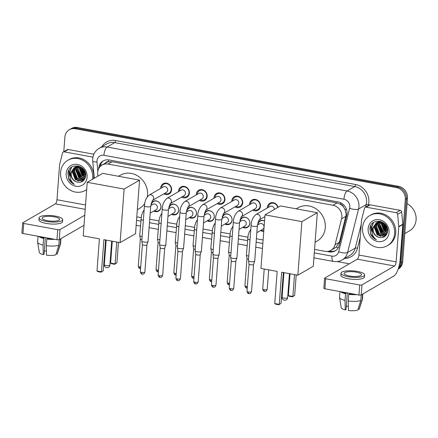 <?xml version="1.0" encoding="UTF-8"?>
<svg xmlns="http://www.w3.org/2000/svg" width="438" height="438" viewBox="0 0 438 438"><rect width="100%" height="100%" fill="white"/><g stroke="black" fill="none" stroke-linecap="round" stroke-linejoin="round"><path stroke-width="0.66" d="M151.148 203.533A5.579 4.999 59.9 0 1 153.037 201.425A5.579 4.999 59.9 0 1 158.468 201.869A5.579 4.999 59.9 0 1 160.97 207.19A5.579 4.999 59.9 0 1 158.633 211.078A5.579 4.999 59.9 0 1 153.837 211.039M168.926 206.791A5.579 4.999 59.9 0 1 170.815 204.683A5.579 4.999 59.9 0 1 176.246 205.121A5.579 4.999 59.9 0 1 178.748 210.448A5.579 4.999 59.9 0 1 176.41 214.335A5.579 4.999 59.9 0 1 171.608 214.297M186.703 210.043A5.579 4.999 59.9 0 1 188.592 207.941A5.579 4.999 59.9 0 1 194.023 208.379A5.579 4.999 59.9 0 1 196.52 213.706A5.579 4.999 59.9 0 1 194.187 217.593A5.579 4.999 59.9 0 1 189.386 217.549M204.48 213.301A5.579 4.999 59.9 0 1 206.364 211.193A5.579 4.999 59.9 0 1 211.8 211.636A5.579 4.999 59.9 0 1 214.297 216.963A5.579 4.999 59.9 0 1 211.965 220.845A5.579 4.999 59.9 0 1 207.163 220.807M222.258 216.558A5.579 4.999 59.9 0 1 224.141 214.45A5.579 4.999 59.9 0 1 229.578 214.888A5.579 4.999 59.9 0 1 232.074 220.215A5.579 4.999 59.9 0 1 229.736 224.103A5.579 4.999 59.9 0 1 224.94 224.064M240.029 219.81A5.579 4.999 59.9 0 1 241.918 217.708A5.579 4.999 59.9 0 1 247.35 218.146A5.579 4.999 59.9 0 1 249.852 223.473A5.579 4.999 59.9 0 1 247.514 227.36A5.579 4.999 59.9 0 1 242.718 227.317M263.769 231.16A5.579 4.999 59.9 0 1 260.49 230.574M160.675 188.411A5.935 5.316 59.9 0 1 160.691 187.864A5.935 5.316 59.9 0 1 163.177 183.73A5.935 5.316 59.9 0 1 168.959 184.201A5.935 5.316 59.9 0 1 171.614 189.868A5.935 5.316 59.9 0 1 169.128 194.001A5.935 5.316 59.9 0 1 163.823 193.842M178.452 191.669A5.935 5.316 59.9 0 1 178.469 191.121A5.935 5.316 59.9 0 1 180.954 186.988A5.935 5.316 59.9 0 1 186.736 187.453A5.935 5.316 59.9 0 1 189.391 193.12A5.935 5.316 59.9 0 1 186.906 197.253A5.935 5.316 59.9 0 1 181.6 197.1M196.229 194.926A5.935 5.316 59.9 0 1 196.246 194.379A5.935 5.316 59.9 0 1 198.726 190.24A5.935 5.316 59.9 0 1 204.508 190.711A5.935 5.316 59.9 0 1 207.169 196.377A5.935 5.316 59.9 0 1 204.683 200.511A5.935 5.316 59.9 0 1 199.378 200.352M214.007 198.179A5.935 5.316 59.9 0 1 214.018 197.631A5.935 5.316 59.9 0 1 216.503 193.497A5.935 5.316 59.9 0 1 222.285 193.968A5.935 5.316 59.9 0 1 224.946 199.635A5.935 5.316 59.9 0 1 222.46 203.769A5.935 5.316 59.9 0 1 217.155 203.61M231.779 201.436A5.935 5.316 59.9 0 1 231.795 200.889A5.935 5.316 59.9 0 1 234.281 196.755A5.935 5.316 59.9 0 1 240.062 197.22A5.935 5.316 59.9 0 1 242.718 202.887A5.935 5.316 59.9 0 1 240.232 207.021A5.935 5.316 59.9 0 1 234.927 206.867M249.556 204.694A5.935 5.316 59.9 0 1 249.572 204.146A5.935 5.316 59.9 0 1 252.058 200.007A5.935 5.316 59.9 0 1 257.84 200.478A5.935 5.316 59.9 0 1 260.495 206.145A5.935 5.316 59.9 0 1 258.009 210.278A5.935 5.316 59.9 0 1 252.704 210.12M267.333 207.946A5.935 5.316 59.9 0 1 267.35 207.398A5.935 5.316 59.9 0 1 269.835 203.265A5.935 5.316 59.9 0 1 278.064 207.294M314.555 249.408L324.941 251.308A10.463 9.368 -120.1 0 0 330.942 250.317L336.198 247.141L339.406 242.219L346.195 214.565L344.947 209.287L343.392 206.856A3.488 3.121 -120.1 0 0 340.589 204.272A10.463 3.696 -79.6 0 1 340.742 202.778M330.942 250.317A10.463 9.368 -120.1 0 0 335.043 244.749L341.585 218.792A10.463 9.368 -120.1 0 0 341.864 217.078A10.463 9.368 -120.1 0 0 332.99 205.269L108.071 164.075A10.463 9.368 -120.1 0 0 102.07 165.066A10.463 9.368 -120.1 0 0 97.707 174.127L97.888 176.131M340.589 204.272L340.419 204.239A10.463 9.368 59.9 0 1 343.392 206.856M102.07 165.066L106.095 162.733A10.463 9.368 59.9 0 1 108.591 161.775L108.421 161.748A3.488 3.121 -120.1 0 0 105.361 163.16M340.419 204.239L337.025 202.931L112.106 161.737L108.591 161.775M136.793 216.848L141.118 217.642M149.725 219.219L158.895 220.9M167.502 222.477L176.667 224.152M185.279 225.729L194.445 227.41M203.057 228.986L212.222 230.667M220.829 232.244L229.999 233.919M238.606 235.496L247.777 237.177M256.383 238.754L263.107 239.986M257.807 223.068A5.579 4.999 59.9 0 1 259.696 220.96A5.579 4.999 59.9 0 1 264.53 221.02M63.784 151.712L64.89 137.039A10.463 9.368 59.9 0 1 69.27 129.752L70.343 129.128A10.463 9.368 59.9 0 1 76.343 128.137L397.534 186.966A10.463 9.368 59.9 0 1 406.404 198.77L401.624 262.378A10.463 9.368 59.9 0 1 398.208 269.014A10.463 9.368 59.9 0 0 401.624 262.378L406.404 198.77A10.463 9.368 59.9 0 0 397.534 186.966L76.343 128.137A10.463 9.368 59.9 0 0 70.343 129.128L71.416 128.509A10.463 9.368 59.9 0 1 77.416 127.513L398.607 186.342A10.463 9.368 59.9 0 1 407.477 198.146L402.697 261.754A10.463 9.368 59.9 0 1 398.317 269.041L398.164 269.129M326.923 251.461L329.152 251.866A10.463 9.368 -120.1 0 0 335.152 250.87A10.463 9.368 -120.1 0 0 339.253 245.302L346.776 215.458A10.463 9.368 -120.1 0 0 347.055 213.739A10.463 9.368 -120.1 0 0 338.18 201.934L109.084 159.974A10.463 9.368 -120.1 0 0 103.083 160.965A10.463 9.368 -120.1 0 0 98.676 168.712M70.135 177.034A13.945 12.494 59.9 0 1 68.897 170.273A13.945 12.494 59.9 0 0 70.135 177.034M372.07 232.337A13.945 12.494 59.9 0 1 370.838 225.57A13.945 12.494 59.9 0 0 372.07 232.337M69.27 129.752A10.463 9.368 59.9 0 1 75.27 128.756L396.461 187.584A10.463 9.368 59.9 0 1 405.331 199.394L400.551 263.003A10.463 9.368 59.9 0 1 398.416 268.395M349.338 263.802L337.107 261.563M99.853 166.927A10.463 9.368 59.9 0 1 103.631 160.675M335.678 250.541A10.463 9.368 59.9 0 1 330.225 251.242L329.245 251.067M366.173 207.169A1.741 1.56 -120.1 0 0 365.172 207.333L369.196 205A1.741 1.56 59.9 0 1 370.198 204.836L366.173 207.169L396.176 212.665L400.201 210.333A1.741 1.56 59.9 0 1 401.673 212.003L402.79 224.234A1.741 1.56 59.9 0 1 402.79 224.53L400.157 259.537A13.945 4.928 -79.6 0 1 393.789 276.039L361.197 294.933A1.741 0.471 -175.7 0 1 358.919 295.031L359.675 284.985A1.741 0.471 4.3 0 0 361.952 284.892L394.539 265.992A3.488 1.232 100.4 0 0 396.133 261.869L398.766 226.862A1.741 1.56 -120.1 0 0 398.766 226.566L397.649 214.335A1.741 1.56 -120.1 0 0 396.176 212.665M370.198 204.836L400.201 210.333M365.172 207.333A1.741 1.56 -120.1 0 0 364.487 208.264L361.591 219.761A1.741 1.56 -120.1 0 0 361.547 220.046L358.914 255.053A3.488 1.232 100.4 0 1 357.32 259.176L324.728 278.075A1.741 0.471 4.3 0 0 324.596 278.234A1.741 0.471 4.3 0 0 325.664 278.754L324.908 288.801L358.919 295.031M324.908 288.801A1.741 0.471 -175.7 0 1 323.841 288.281L324.596 278.234M325.664 278.754L359.675 284.985M349.475 276.006A8.716 2.354 4.3 0 0 361.52 274.714A8.716 2.354 4.3 0 0 356.176 272.118A8.716 2.354 4.3 0 0 344.131 273.405A8.716 2.354 4.3 0 0 349.475 276.006M342.396 292.004A10.112 2.732 4.3 0 0 346.08 293.4L345.538 293.712L345.035 300.408L345.232 309.901L346.058 309.42L347.296 292.902M346.135 292.688L346.08 293.4M341.005 273.17L340.852 275.179A11.853 3.203 4.3 0 0 348.111 278.716A11.853 3.203 4.3 0 0 364.498 276.958L364.646 274.949A11.853 3.203 4.3 0 0 357.386 271.418A11.853 3.203 4.3 0 0 341.005 273.17A11.853 3.203 4.3 0 0 348.265 276.707A11.853 3.203 4.3 0 0 364.646 274.949M340.605 291.675A11.508 3.11 4.3 0 0 345.538 293.712M358.081 309.129L359.116 309.321L362.149 299.696L362.565 294.139M362.149 299.696A11.508 3.11 4.3 0 0 362.445 299.231A11.508 3.11 4.3 0 0 362.489 299.028L362.867 293.964M339.97 291.56L339.538 297.303A11.508 3.11 4.3 0 0 339.549 297.506A11.508 3.11 4.3 0 0 345.035 300.408M359.116 309.321A9.067 2.447 4.3 0 0 359.264 309.047L362.445 299.231M339.549 297.506L341.224 307.69A9.067 2.447 4.3 0 0 345.232 309.901M348.352 306.261A6.975 1.883 4.3 0 0 346.283 306.381M348.243 300.994A11.508 3.11 4.3 0 0 360.808 300.473L357.775 310.099A9.067 2.447 4.3 0 1 348.44 310.487L348.243 300.994L348.747 294.298L349.289 293.986L349.343 293.274M349.289 293.986A10.112 2.732 4.3 0 0 354.862 294.287M348.747 294.298A11.508 3.11 4.3 0 0 356.652 294.615M361.224 294.916L360.808 300.473M407.061 203.665A15.691 14.054 59.9 0 1 416.1 219.892A15.691 14.054 59.9 0 1 409.53 230.826L404.816 233.558M362.549 227.689A17.432 15.615 59.9 0 1 369.847 215.545A17.432 15.615 59.9 0 1 386.831 216.919A17.432 15.615 59.9 0 1 394.633 233.564A17.432 15.615 59.9 0 1 387.334 245.707A17.432 15.615 59.9 0 1 370.356 244.327A17.432 15.615 59.9 0 1 362.549 227.689M369.847 215.545L370.92 214.921A17.432 15.615 59.9 0 1 387.904 216.301A17.432 15.615 59.9 0 1 395.706 232.939A17.432 15.615 59.9 0 1 388.407 245.088L387.334 245.707M377.332 222.378L374.791 227.295L377.638 234.68L384.608 236.17L385.177 235.907M377.096 222.466L374.364 227.541L377.211 234.927L384.181 236.416L386.25 235.031M378.306 222.104L376.494 226.309L379.341 233.689L385.966 235.305M378.054 222.159L376.067 226.555L378.919 233.936L385.774 235.474M379.368 221.967L378.197 225.324L381.044 232.704L386.557 234.565M379.094 221.989L377.77 225.57L380.622 232.95L386.431 234.768M380.523 221.995L379.899 224.333L382.752 231.713L387.044 233.602M380.222 221.973L379.472 224.579L382.325 231.965L386.929 233.865M387.433 232.354L385.648 231.1L381.799 222.241L381.602 223.347L384.454 230.727L387.427 232.381M381.465 222.154L381.175 223.594L384.027 230.974L387.345 232.715M383.272 222.811L386.157 229.742L387.619 230.771M382.878 222.624L385.73 229.988L387.597 231.226M385.21 224.316L387.301 228.214M384.619 223.698L387.488 229.047M382.199 221.984L377.49 222.23L376.636 222.652M376.428 222.778L373.088 228.286C372.995 232.786 374.917 235.792 378.854 237.303C383.639 238.288 386.546 236.345 387.575 231.461C389.043 220.018 370.581 217.073 369.891 228.636L370.674 234.297C371.971 236.854 373.882 238.655 376.406 239.712C372.678 236.953 371.38 233.224 372.519 228.526L372.749 227.919A7.879 7.057 59.9 0 0 372.683 228.521A7.879 7.057 59.9 0 0 378.854 237.303M384.411 223.5L377.063 222.477L376.209 222.898L372.749 227.919M379.779 221.168L377.912 221.907M380.808 221.42L380.649 221.727M380.567 221.349L380.354 221.71M389.053 232.54A11.366 10.184 59.9 0 1 377.77 241.541A11.366 10.184 59.9 0 1 368.134 228.707A11.366 10.184 59.9 0 1 379.412 219.712A11.366 10.184 59.9 0 1 389.053 232.54M385.927 225.241L386.902 227.032M383.343 222.843L387.625 230.629M381.602 223.369L385.435 231.22L386.54 232.063M379.899 224.36L383.732 232.211L384.838 233.049M378.197 225.346L382.029 233.197L383.135 234.04M374.786 227.322L378.624 235.173L379.724 236.011M373.296 222.646L371.413 227.574L372.103 232.655M383.584 222.975L387.619 230.333M378.394 224.218L382.243 233.076L384.126 234.385M374.988 226.194L378.837 235.047L380.721 236.361M373.559 222.455L371.627 227.448L372.043 231.713M369.929 228.351L370.679 233.684L373.724 238.015L376.406 239.712M296.252 208.827L298.032 207.793A19.179 17.175 59.9 0 1 316.712 209.309A19.179 17.175 59.9 0 1 325.297 227.618A19.179 17.175 59.9 0 1 317.271 240.977L315.097 242.236M277.172 271.401L274.752 303.539L279.247 304.366L281.661 272.222L297.867 275.195L301.892 221.628L264.995 214.872L260.966 268.434L277.172 271.401M274.752 303.539L275.611 304.175L278.82 304.76L281.043 303.32L283.359 272.535M264.995 214.872L280.419 205.926L317.32 212.687L313.29 266.249L297.867 275.195M317.32 212.687L301.892 221.628M278.82 304.76L281.043 303.32M296.214 274.889L294.67 295.42L292.447 296.86L289.239 296.274L288.379 295.639L290.027 273.755M294.517 274.582L292.874 296.466L294.67 295.42M288.379 295.639L292.874 296.466L292.447 296.86M118.49 176.268L120.269 175.238A19.179 17.175 59.9 0 1 138.95 176.755A19.179 17.175 59.9 0 1 147.535 195.058A19.179 17.175 59.9 0 1 147.321 196.81M144.748 203.435A19.179 17.175 59.9 0 1 139.508 208.417L137.335 209.676M99.41 238.847L96.99 270.985L101.485 271.806L103.899 239.668L120.105 242.636L124.129 189.068L87.233 182.312L83.204 235.874L99.41 238.847M96.99 270.985L97.849 271.615L101.058 272.201L103.28 270.766L105.596 239.98M87.233 182.312L102.656 173.366L139.558 180.127L135.528 233.689L120.105 242.636M139.558 180.127L124.129 189.068M101.058 272.201L103.28 270.766M118.452 242.334L116.908 262.866L114.685 264.3L111.476 263.714L110.617 263.085L112.265 241.201M116.754 242.022L115.112 263.906L116.908 262.866M110.617 263.085L115.112 263.906L114.685 264.3M277.758 207.47A5.229 4.687 -120.1 0 0 270.454 203.719A5.229 4.687 -120.1 0 0 268.264 207.36A5.229 4.687 -120.1 0 0 268.264 207.409M274.363 209.435A3.137 2.809 -120.1 0 0 272.841 206.632A3.137 2.809 -120.1 0 0 269.896 206.462L255.841 214.615A3.137 2.809 -120.1 0 1 257.456 214.286A3.137 2.809 -120.1 0 1 260.303 217.856A3.137 2.809 -120.1 0 1 259.115 219.958L264.859 216.635M251.1 225.34A3.137 0.849 -175.7 0 0 252.841 226.243A3.137 0.849 -175.7 0 0 253.022 226.276A3.137 0.849 -175.7 0 0 257.358 225.811L254.702 261.097A3.137 0.849 -175.7 0 1 254.692 261.157A3.137 0.849 -175.7 0 1 254.462 261.393A3.137 0.849 -175.7 0 1 250.366 261.563A3.137 0.849 -175.7 0 1 248.45 260.687A3.137 0.849 -175.7 0 1 248.445 260.626L251.1 225.34C251.275 220.796 252.852 217.221 255.841 214.615M253.58 264.382A2.267 0.613 -175.7 0 1 253.575 264.426A2.267 0.613 -175.7 0 1 253.41 264.596A2.267 0.613 -175.7 0 1 250.448 264.716A2.267 0.613 -175.7 0 1 249.063 264.087A2.267 0.613 -175.7 0 1 249.063 264.043M253.635 209.583A5.229 4.687 -120.1 0 0 257.927 209.512A5.229 4.687 -120.1 0 0 260.117 205.871A5.229 4.687 -120.1 0 0 257.774 200.878A5.229 4.687 -120.1 0 0 252.677 200.462A5.229 4.687 -120.1 0 0 250.487 204.108A5.229 4.687 -120.1 0 0 250.487 204.152M241.333 216.717L255.266 208.636A3.137 2.809 -120.1 0 0 256.58 206.451A3.137 2.809 -120.1 0 0 255.173 203.456A3.137 2.809 -120.1 0 0 252.118 203.205L238.064 211.357A3.137 2.809 -120.1 0 1 239.679 211.028A3.137 2.809 -120.1 0 1 242.526 214.598A3.137 2.809 -120.1 0 1 241.343 216.706M233.323 222.088A3.137 0.849 -175.7 0 0 235.064 222.986A3.137 0.849 -175.7 0 0 235.244 223.024A3.137 0.849 -175.7 0 0 239.581 222.559L236.925 257.845A3.137 0.849 -175.7 0 1 236.914 257.9A3.137 0.849 -175.7 0 1 236.684 258.135A3.137 0.849 -175.7 0 1 232.589 258.31A3.137 0.849 -175.7 0 1 230.673 257.435A3.137 0.849 -175.7 0 1 230.667 257.374L233.323 222.088C233.498 217.538 235.08 213.963 238.064 211.357M235.808 261.125A2.267 0.613 -175.7 0 1 235.797 261.168A2.267 0.613 -175.7 0 1 235.633 261.338A2.267 0.613 -175.7 0 1 232.677 261.464A2.267 0.613 -175.7 0 1 231.286 260.829A2.267 0.613 -175.7 0 1 231.286 260.785M235.858 206.325A5.229 4.687 -120.1 0 0 240.15 206.26A5.229 4.687 -120.1 0 0 242.34 202.613A5.229 4.687 -120.1 0 0 239.997 197.62A5.229 4.687 -120.1 0 0 234.905 197.209A5.229 4.687 -120.1 0 0 232.715 200.85A5.229 4.687 -120.1 0 0 232.709 200.9M223.555 213.459L237.489 205.378A3.137 2.809 -120.1 0 0 238.803 203.194A3.137 2.809 -120.1 0 0 237.401 200.199A3.137 2.809 -120.1 0 0 234.341 199.952L220.287 208.099A3.137 2.809 -120.1 0 1 221.907 207.776A3.137 2.809 -120.1 0 1 224.749 211.346A3.137 2.809 -120.1 0 1 223.566 213.448M215.545 218.83A3.137 0.849 -175.7 0 0 217.286 219.734A3.137 0.849 -175.7 0 0 217.467 219.766A3.137 0.849 -175.7 0 0 221.803 219.301L219.148 254.588A3.137 0.849 -175.7 0 1 219.137 254.648A3.137 0.849 -175.7 0 1 218.907 254.883A3.137 0.849 -175.7 0 1 214.812 255.053A3.137 0.849 -175.7 0 1 212.895 254.177A3.137 0.849 -175.7 0 1 212.89 254.117L215.545 218.83C215.72 214.286 217.303 210.705 220.287 208.099M218.031 257.873A2.267 0.613 -175.7 0 1 218.02 257.911A2.267 0.613 -175.7 0 1 217.856 258.081A2.267 0.613 -175.7 0 1 214.899 258.206A2.267 0.613 -175.7 0 1 213.514 257.571A2.267 0.613 -175.7 0 1 213.509 257.533L211.461 284.782C212.189 287.761 213.207 286.912 213.311 287.18A2.267 0.799 -79.6 0 1 212.846 285.456A2.267 0.613 -175.7 0 1 211.461 284.782M218.08 203.073A5.229 4.687 -120.1 0 0 222.373 203.002A5.229 4.687 -120.1 0 0 224.563 199.361A5.229 4.687 -120.1 0 0 222.219 194.368A5.229 4.687 -120.1 0 0 217.128 193.952A5.229 4.687 -120.1 0 0 214.938 197.593A5.229 4.687 -120.1 0 0 214.932 197.642M205.778 210.202L219.712 202.126A3.137 2.809 -120.1 0 0 221.026 199.942A3.137 2.809 -120.1 0 0 219.624 196.941A3.137 2.809 -120.1 0 0 216.569 196.695L202.509 204.847A3.137 2.809 -120.1 0 1 204.13 204.519A3.137 2.809 -120.1 0 1 206.971 208.088A3.137 2.809 -120.1 0 1 205.789 210.191M197.768 215.573A3.137 0.849 -175.7 0 0 199.514 216.476A3.137 0.849 -175.7 0 0 199.69 216.509A3.137 0.849 -175.7 0 0 204.026 216.043L201.376 251.33A3.137 0.849 -175.7 0 1 201.36 251.39A3.137 0.849 -175.7 0 1 201.135 251.626A3.137 0.849 -175.7 0 1 197.04 251.795A3.137 0.849 -175.7 0 1 195.118 250.919A3.137 0.849 -175.7 0 1 195.118 250.859L197.768 215.573C197.943 211.028 199.525 207.453 202.509 204.847M200.254 254.615A2.267 0.613 -175.7 0 1 200.243 254.659A2.267 0.613 -175.7 0 1 200.078 254.828A2.267 0.613 -175.7 0 1 197.122 254.949A2.267 0.613 -175.7 0 1 195.737 254.319A2.267 0.613 -175.7 0 1 195.731 254.275L193.684 281.525C194.412 284.503 195.43 283.654 195.534 283.928A2.267 0.799 -79.6 0 1 195.074 282.203A2.267 0.613 -175.7 0 1 193.684 281.525M200.303 199.816A5.229 4.687 -120.1 0 0 204.595 199.744A5.229 4.687 -120.1 0 0 206.785 196.104A5.229 4.687 -120.1 0 0 204.447 191.11A5.229 4.687 -120.1 0 0 199.35 190.694A5.229 4.687 -120.1 0 0 197.16 194.341A5.229 4.687 -120.1 0 0 197.155 194.384M188.006 206.95L201.94 198.868A3.137 2.809 -120.1 0 0 203.254 196.684A3.137 2.809 -120.1 0 0 201.847 193.689A3.137 2.809 -120.1 0 0 198.792 193.437L184.732 201.589A3.137 2.809 -120.1 0 1 186.353 201.261A3.137 2.809 -120.1 0 1 189.194 204.831A3.137 2.809 -120.1 0 1 188.011 206.939M179.991 212.321A3.137 0.849 -175.7 0 0 181.737 213.218A3.137 0.849 -175.7 0 0 181.912 213.257A3.137 0.849 -175.7 0 0 186.249 212.791L183.599 248.078A3.137 0.849 -175.7 0 1 183.588 248.132A3.137 0.849 -175.7 0 1 183.358 248.368A3.137 0.849 -175.7 0 1 179.262 248.543A3.137 0.849 -175.7 0 1 177.341 247.667A3.137 0.849 -175.7 0 1 177.341 247.607L179.991 212.321C180.171 207.771 181.748 204.196 184.732 201.589M182.476 251.357A2.267 0.613 -175.7 0 1 182.471 251.401A2.267 0.613 -175.7 0 1 182.301 251.571A2.267 0.613 -175.7 0 1 179.345 251.697A2.267 0.613 -175.7 0 1 177.959 251.062A2.267 0.613 -175.7 0 1 177.959 251.018L175.906 278.272C176.634 281.245 177.653 280.397 177.762 280.67A2.267 0.799 -79.6 0 1 177.297 278.946A2.267 0.613 -175.7 0 1 175.906 278.272M182.531 196.558A5.229 4.687 -120.1 0 0 186.823 196.492A5.229 4.687 -120.1 0 0 189.008 192.846A5.229 4.687 -120.1 0 0 186.67 187.853A5.229 4.687 -120.1 0 0 181.573 187.442A5.229 4.687 -120.1 0 0 179.383 191.083A5.229 4.687 -120.1 0 0 179.383 191.132M170.229 203.692L184.163 195.611A3.137 2.809 -120.1 0 0 185.477 193.426A3.137 2.809 -120.1 0 0 184.069 190.431A3.137 2.809 -120.1 0 0 181.014 190.185L166.96 198.332A3.137 2.809 -120.1 0 1 168.575 198.009A3.137 2.809 -120.1 0 1 171.417 201.579A3.137 2.809 -120.1 0 1 170.234 203.681M162.219 209.063A3.137 0.849 -175.7 0 0 163.96 209.966A3.137 0.849 -175.7 0 0 164.141 209.999A3.137 0.849 -175.7 0 0 168.477 209.534L165.821 244.82A3.137 0.849 -175.7 0 1 165.81 244.88A3.137 0.849 -175.7 0 1 165.58 245.116A3.137 0.849 -175.7 0 1 161.485 245.285A3.137 0.849 -175.7 0 1 159.569 244.409A3.137 0.849 -175.7 0 1 159.563 244.349L162.219 209.063C162.394 204.519 163.971 200.938 166.96 198.332M164.699 248.105A2.267 0.613 -175.7 0 1 164.693 248.143A2.267 0.613 -175.7 0 1 164.524 248.313A2.267 0.613 -175.7 0 1 161.567 248.439A2.267 0.613 -175.7 0 1 160.182 247.804A2.267 0.613 -175.7 0 1 160.182 247.766L158.129 275.015C158.857 277.993 159.881 277.144 159.985 277.413A2.267 0.799 -79.6 0 1 159.52 275.688A2.267 0.613 -175.7 0 1 158.129 275.015M164.754 193.306A5.229 4.687 -120.1 0 0 169.046 193.235A5.229 4.687 -120.1 0 0 171.236 189.588A5.229 4.687 -120.1 0 0 168.893 184.601A5.229 4.687 -120.1 0 0 163.796 184.184A5.229 4.687 -120.1 0 0 161.606 187.825A5.229 4.687 -120.1 0 0 161.606 187.875M152.451 200.434L166.385 192.359A3.137 2.809 -120.1 0 0 167.699 190.174A3.137 2.809 -120.1 0 0 166.292 187.174A3.137 2.809 -120.1 0 0 163.237 186.927L149.183 195.08A3.137 2.809 -120.1 0 1 150.798 194.751A3.137 2.809 -120.1 0 1 153.645 198.321A3.137 2.809 -120.1 0 1 152.462 200.423M144.441 205.805A3.137 0.849 -175.7 0 0 146.183 206.709A3.137 0.849 -175.7 0 0 146.363 206.741A3.137 0.849 -175.7 0 0 150.699 206.276L148.044 241.562A3.137 0.849 -175.7 0 1 148.033 241.623A3.137 0.849 -175.7 0 1 147.803 241.858A3.137 0.849 -175.7 0 1 143.708 242.028A3.137 0.849 -175.7 0 1 141.792 241.152A3.137 0.849 -175.7 0 1 141.786 241.092L144.441 205.805C144.617 201.261 146.199 197.686 149.183 195.08M146.927 244.847A2.267 0.613 -175.7 0 1 146.916 244.891A2.267 0.613 -175.7 0 1 146.752 245.061A2.267 0.613 -175.7 0 1 143.795 245.181A2.267 0.613 -175.7 0 1 142.405 244.552A2.267 0.613 -175.7 0 1 142.405 244.508M264.525 221.086A5.229 4.687 -120.1 0 0 260.139 221.108A5.229 4.687 -120.1 0 0 257.949 224.749A5.229 4.687 -120.1 0 0 257.944 224.798M256.838 232.693L262.723 229.282A3.137 2.809 -120.1 0 0 264.037 227.092A3.137 2.809 -120.1 0 0 262.636 224.097A3.137 2.809 -120.1 0 0 259.575 223.851L257.429 225.099M248.789 256.066A3.137 0.849 -175.7 0 1 248.291 255.984A3.137 0.849 -175.7 0 1 246.375 255.113A3.137 0.849 -175.7 0 1 246.37 255.053L248.089 235.513L249.206 232.036L250.793 229.375M248.554 259.17A2.267 0.613 -175.7 0 1 248.373 259.137A2.267 0.613 -175.7 0 1 246.988 258.508A2.267 0.613 -175.7 0 1 246.988 258.464L244.941 285.713C245.663 288.691 246.687 287.843 246.791 288.116A2.267 0.799 -79.6 0 1 246.326 286.392A2.267 0.613 -175.7 0 1 244.941 285.713M261.092 230.229A5.229 4.687 -120.1 0 0 263.802 230.695M243.314 226.972A5.229 4.687 -120.1 0 0 247.607 226.9A5.229 4.687 -120.1 0 0 249.797 223.26A5.229 4.687 -120.1 0 0 247.454 218.266A5.229 4.687 -120.1 0 0 242.362 217.85A5.229 4.687 -120.1 0 0 240.172 221.497A5.229 4.687 -120.1 0 0 240.166 221.54M239.06 229.435L244.951 226.024A3.137 2.809 -120.1 0 0 246.266 223.84A3.137 2.809 -120.1 0 0 244.858 220.845A3.137 2.809 -120.1 0 0 241.803 220.593L239.652 221.842M231.012 252.808A3.137 0.849 -175.7 0 1 230.514 252.731A3.137 0.849 -175.7 0 1 228.598 251.855A3.137 0.849 -175.7 0 1 228.592 251.795L230.311 232.255L231.428 228.784L233.016 226.123M230.777 255.912A2.267 0.613 -175.7 0 1 230.602 255.885A2.267 0.613 -175.7 0 1 229.211 255.25A2.267 0.613 -175.7 0 1 229.211 255.206L227.163 282.461C227.886 285.439 228.91 284.59 229.014 284.859A2.267 0.799 -79.6 0 1 228.548 283.134A2.267 0.613 -175.7 0 1 227.163 282.461M225.543 223.714A5.229 4.687 -120.1 0 0 229.83 223.643A5.229 4.687 -120.1 0 0 232.02 220.002A5.229 4.687 -120.1 0 0 229.682 215.009A5.229 4.687 -120.1 0 0 224.584 214.598A5.229 4.687 -120.1 0 0 222.394 218.239A5.229 4.687 -120.1 0 0 222.394 218.288M221.289 226.183L227.174 222.767A3.137 2.809 -120.1 0 0 228.488 220.582A3.137 2.809 -120.1 0 0 227.081 217.587A3.137 2.809 -120.1 0 0 224.026 217.341L221.874 218.584M213.235 249.55A3.137 0.849 -175.7 0 1 212.742 249.474A3.137 0.849 -175.7 0 1 210.82 248.598A3.137 0.849 -175.7 0 1 210.815 248.538L212.534 228.997L213.656 225.526L215.244 222.865M212.999 252.66A2.267 0.613 -175.7 0 1 212.824 252.627A2.267 0.613 -175.7 0 1 211.439 251.998A2.267 0.613 -175.7 0 1 211.434 251.954M207.765 220.462A5.229 4.687 -120.1 0 0 212.058 220.391A5.229 4.687 -120.1 0 0 214.248 216.744A5.229 4.687 -120.1 0 0 211.904 211.751A5.229 4.687 -120.1 0 0 206.807 211.34A5.229 4.687 -120.1 0 0 204.617 214.981A5.229 4.687 -120.1 0 0 204.617 215.031M203.511 222.926L209.397 219.515A3.137 2.809 -120.1 0 0 210.711 217.325A3.137 2.809 -120.1 0 0 209.304 214.33A3.137 2.809 -120.1 0 0 206.249 214.083L204.097 215.332M195.457 246.298A3.137 0.849 -175.7 0 1 194.965 246.216A3.137 0.849 -175.7 0 1 193.043 245.346A3.137 0.849 -175.7 0 1 193.043 245.285L194.757 225.745L195.879 222.269L197.467 219.608M195.228 249.403A2.267 0.613 -175.7 0 1 195.047 249.37A2.267 0.613 -175.7 0 1 193.662 248.74A2.267 0.613 -175.7 0 1 193.656 248.696M189.988 217.204A5.229 4.687 -120.1 0 0 194.28 217.133A5.229 4.687 -120.1 0 0 196.47 213.492A5.229 4.687 -120.1 0 0 194.127 208.499A5.229 4.687 -120.1 0 0 189.03 208.083A5.229 4.687 -120.1 0 0 186.845 211.729A5.229 4.687 -120.1 0 0 186.84 211.773M185.734 219.668L191.62 216.257A3.137 2.809 -120.1 0 0 192.934 214.072A3.137 2.809 -120.1 0 0 191.526 211.078A3.137 2.809 -120.1 0 0 188.471 210.826L186.32 212.074M177.68 243.041A3.137 0.849 -175.7 0 1 177.187 242.964A3.137 0.849 -175.7 0 1 175.266 242.088A3.137 0.849 -175.7 0 1 175.266 242.028L176.985 222.488L178.102 219.016L179.689 216.356M177.45 246.145A2.267 0.613 -175.7 0 1 177.27 246.118A2.267 0.613 -175.7 0 1 175.884 245.483A2.267 0.613 -175.7 0 1 175.884 245.439M172.211 213.947A5.229 4.687 -120.1 0 0 176.503 213.875A5.229 4.687 -120.1 0 0 178.693 210.235A5.229 4.687 -120.1 0 0 176.35 205.241A5.229 4.687 -120.1 0 0 171.258 204.831A5.229 4.687 -120.1 0 0 169.068 208.472A5.229 4.687 -120.1 0 0 169.063 208.515M167.957 216.416L173.842 212.999A3.137 2.809 -120.1 0 0 175.156 210.815A3.137 2.809 -120.1 0 0 173.755 207.82A3.137 2.809 -120.1 0 0 170.694 207.574L168.548 208.816M159.908 239.783A3.137 0.849 -175.7 0 1 159.41 239.706A3.137 0.849 -175.7 0 1 157.494 238.83A3.137 0.849 -175.7 0 1 157.488 238.77L159.208 219.23L160.324 215.759L161.912 213.098M159.673 242.893A2.267 0.613 -175.7 0 1 159.492 242.86A2.267 0.613 -175.7 0 1 158.107 242.23A2.267 0.613 -175.7 0 1 158.107 242.187M154.433 210.694A5.229 4.687 -120.1 0 0 158.726 210.623A5.229 4.687 -120.1 0 0 160.916 206.977A5.229 4.687 -120.1 0 0 158.572 201.984A5.229 4.687 -120.1 0 0 153.481 201.573A5.229 4.687 -120.1 0 0 151.291 205.214A5.229 4.687 -120.1 0 0 151.285 205.263M150.179 213.158L156.07 209.747A3.137 2.809 -120.1 0 0 157.384 207.557A3.137 2.809 -120.1 0 0 155.977 204.562A3.137 2.809 -120.1 0 0 152.922 204.316L150.771 205.564M142.131 236.531A3.137 0.849 -175.7 0 1 141.633 236.449A3.137 0.849 -175.7 0 1 139.717 235.578A3.137 0.849 -175.7 0 1 139.711 235.518L141.43 215.978L142.547 212.501L144.135 209.84M141.896 239.635A2.267 0.613 -175.7 0 1 141.72 239.602A2.267 0.613 -175.7 0 1 140.33 238.973A2.267 0.613 -175.7 0 1 140.33 238.929M64.233 151.866A1.741 1.56 -120.1 0 0 63.236 152.03L67.255 149.697A1.741 1.56 59.9 0 1 68.257 149.533L64.233 151.866L92.927 157.122M68.257 149.533L93.847 154.22M84.003 225.285L59.256 239.63A1.741 0.471 -175.7 0 1 56.978 239.728L57.734 229.682A1.741 0.471 4.3 0 0 60.011 229.589L84.753 215.244M63.236 152.03A1.741 1.56 -120.1 0 0 62.552 152.961L59.656 164.458A1.741 1.56 -120.1 0 0 59.606 164.743L56.973 199.75A3.488 1.232 100.4 0 1 55.38 203.873L22.787 222.772A1.741 0.471 4.3 0 0 22.656 222.937A1.741 0.471 4.3 0 0 23.723 223.457L22.968 233.498L56.978 239.728M22.968 233.498A1.741 0.471 -175.7 0 1 21.9 232.978L22.656 222.937M23.723 223.457L57.734 229.682M47.534 220.703A8.716 2.354 4.3 0 0 59.579 219.411A8.716 2.354 4.3 0 0 54.241 216.815A8.716 2.354 4.3 0 0 42.196 218.108A8.716 2.354 4.3 0 0 47.534 220.703M40.455 236.701A10.112 2.732 4.3 0 0 44.139 238.097L43.597 238.409L43.094 245.105L43.291 254.598L44.118 254.117L45.36 237.599M44.194 237.385L44.139 238.097M39.064 217.872L38.911 219.881A11.853 3.203 4.3 0 0 46.176 223.413A11.853 3.203 4.3 0 0 62.557 221.655L62.711 219.646A11.853 3.203 4.3 0 0 55.445 216.115A11.853 3.203 4.3 0 0 39.064 217.872A11.853 3.203 4.3 0 0 46.324 221.404A11.853 3.203 4.3 0 0 62.711 219.646M38.664 236.372A11.508 3.11 4.3 0 0 43.597 238.409M56.141 253.826L57.175 254.018L60.209 244.393L60.63 238.836M60.209 244.393A11.508 3.11 4.3 0 0 60.51 243.928A11.508 3.11 4.3 0 0 60.548 243.725L60.931 238.661M38.029 236.257L37.597 242A11.508 3.11 4.3 0 0 37.608 242.203A11.508 3.11 4.3 0 0 43.094 245.105M57.175 254.018A9.067 2.447 4.3 0 0 57.329 253.744L60.51 243.928M37.608 242.203L39.283 252.387A9.067 2.447 4.3 0 0 43.291 254.598M46.412 250.958A6.975 1.883 4.3 0 0 44.347 251.078M46.302 245.696A11.508 3.11 4.3 0 0 58.867 245.171L55.834 254.796A9.067 2.447 4.3 0 1 46.499 255.184L46.302 245.696L46.806 239L47.348 238.683L47.403 237.971M47.348 238.683A10.112 2.732 4.3 0 0 52.921 238.984M46.806 239A11.508 3.11 4.3 0 0 54.712 239.312M59.289 239.613L58.867 245.171M86.686 189.561A17.432 15.615 59.9 0 1 85.399 190.404A17.432 15.615 59.9 0 1 68.416 189.03A17.432 15.615 59.9 0 1 60.608 172.386A17.432 15.615 59.9 0 1 67.906 160.242A17.432 15.615 59.9 0 1 84.89 161.617A17.432 15.615 59.9 0 1 92.697 178.261A17.432 15.615 59.9 0 1 92.599 179.197M67.906 160.242L68.98 159.618A17.432 15.615 59.9 0 1 85.963 160.998A17.432 15.615 59.9 0 1 93.77 177.642A17.432 15.615 59.9 0 1 93.672 178.578M75.391 167.075L72.85 171.997L75.697 179.377L82.667 180.867L83.236 180.609M75.155 167.163L72.423 172.244L75.276 179.624L82.24 181.113L84.31 179.728M76.365 166.801L74.553 171.006L77.406 178.386L84.025 180.007M76.113 166.856L74.126 171.253L76.978 178.633L83.839 180.171M77.427 166.664L76.256 170.021L79.108 177.401L84.622 179.262M77.154 166.686L75.834 170.267L78.681 177.647L84.49 179.465M78.583 166.697L77.959 169.03L80.811 176.415L85.103 178.299M78.282 166.67L77.537 169.282L80.384 176.662L84.988 178.562M85.498 177.051L83.707 175.797L79.858 166.938L79.667 168.044L82.514 175.424L85.492 177.078M79.524 166.851L79.24 168.291L82.087 175.671L85.405 177.412M81.331 167.508L84.216 174.439L85.684 175.468M80.942 167.321L83.789 174.685L85.662 175.923M83.275 169.013L85.366 172.911M82.683 168.395L85.547 173.744M80.258 166.681L75.55 166.927L74.695 167.349M74.487 167.475L71.148 172.983C71.055 177.483 72.976 180.489 76.913 182C81.698 182.991 84.611 181.042 85.64 176.164C87.107 164.715 68.646 161.77 67.95 173.333L68.733 178.994C70.031 181.551 71.942 183.352 74.471 184.409C70.737 181.65 69.439 177.921 70.578 173.224L70.808 172.616A7.879 7.057 59.9 0 0 70.742 173.218A7.879 7.057 59.9 0 0 76.913 182M82.47 168.197L75.122 167.179L74.274 167.595L70.808 172.616M77.838 165.865L75.977 166.61M78.867 166.122L78.709 166.424M78.626 166.051L78.418 166.413M87.113 177.237A11.366 10.184 59.9 0 1 75.829 186.238A11.366 10.184 59.9 0 1 66.193 173.41A11.366 10.184 59.9 0 1 77.471 164.409A11.366 10.184 59.9 0 1 87.113 177.237M86.68 189.659A17.432 15.615 59.9 0 1 86.472 189.785L85.399 190.404M83.987 169.939L84.961 171.729M81.402 167.54L85.684 175.331M79.661 168.072L83.494 175.923L84.6 176.76M77.959 169.057L81.791 176.908L82.897 177.751M76.256 170.043L80.088 177.894L81.194 178.737M72.85 172.019L76.683 179.87L77.789 180.713M71.361 167.343L69.472 172.271L70.162 177.352M81.643 167.672L85.678 175.036M76.453 168.915L80.302 177.773L82.185 179.082M73.047 170.891L76.896 179.75L78.78 181.058M71.624 167.152L69.686 172.145L70.102 176.415M67.994 173.048L68.739 178.381L71.788 182.712L74.471 184.409M345.943 216.268L341.585 218.792M100.433 164.737A10.463 2.141 -5.2 0 0 102.207 164.989M330.553 251.297A10.463 3.696 -79.6 0 1 330.531 250.541M336.198 247.141A10.463 3.422 14.1 0 0 338.311 247.667M344.947 209.287A10.463 3.422 14.1 0 0 346.606 209.758M108.421 161.748A10.463 3.696 -79.6 0 1 108.624 159.897M337.025 202.931L332.99 205.269M339.406 242.219L335.043 244.749M112.106 161.737L108.071 164.075M77.416 127.513L75.27 128.756M398.607 186.342L396.461 187.584M407.477 198.146L405.331 199.394M402.697 261.754L400.551 263.003M314.298 252.879L331.955 256.115A6.975 6.247 -120.1 0 0 338.689 251.74L349.644 208.264A6.975 6.247 -120.1 0 0 349.831 207.119A6.975 6.247 -120.1 0 0 343.918 199.252L103.905 155.287A6.975 6.247 -120.1 0 0 96.984 160.812A6.975 6.247 -120.1 0 0 96.995 161.989L97.833 171.242M103.905 155.287A6.975 2.464 100.4 0 1 107.091 147.037L347.104 191.001A13.945 12.494 59.9 0 1 358.93 206.741A13.945 12.494 59.9 0 1 358.558 209.03L366.206 204.595A13.945 12.494 -120.1 0 0 366.573 202.307A13.945 12.494 -120.1 0 0 354.747 186.566L114.734 142.607A13.945 12.494 -120.1 0 0 106.735 143.932L99.087 148.367A13.945 12.494 59.9 0 1 107.091 147.037L114.734 142.607A1.741 0.613 -79.6 0 0 115.533 140.543L355.541 184.502A1.741 0.613 -79.6 0 1 354.747 186.566L347.104 191.001A6.975 2.464 100.4 0 0 343.918 199.252M99.087 148.367C95.276 150.727 93.152 154.181 92.714 158.731L92.73 161.069A6.975 1.429 -5.2 0 0 96.995 161.989M355.541 184.502A15.691 14.054 59.9 0 1 368.851 202.214A15.691 14.054 59.9 0 1 368.435 204.787L368.243 205.553M360.25 237.259L357.479 248.264A15.691 14.054 59.9 0 1 344.881 258.338M101.835 146.774A15.691 14.054 59.9 0 1 115.533 140.543M349.644 208.264A6.975 2.283 14.1 0 0 358.558 209.03L347.608 252.502L355.251 248.072L361.219 224.376M338.689 251.74A6.975 2.283 14.1 0 0 347.608 252.502A13.945 12.494 59.9 0 1 342.138 259.931L349.781 255.496A13.945 12.494 -120.1 0 0 355.251 248.072A1.741 0.569 -165.9 0 1 357.479 248.264M365.571 207.103L366.206 204.595A1.741 0.569 -165.9 0 1 368.435 204.787M136.536 220.319L140.795 221.102M149.468 222.69L158.572 224.36M167.239 225.948L176.35 227.612M185.017 229.2L194.127 230.87M202.794 232.458L211.899 234.127M220.571 235.715L229.676 237.38M238.349 238.967L247.454 240.637M256.12 242.225L262.844 243.457M331.955 256.115A6.975 2.464 100.4 0 0 333.378 261.42C336.493 261.962 339.412 261.464 342.138 259.931M330.225 251.242L329.152 251.866M357.32 259.176L394.539 265.992M358.914 255.053L396.133 261.869M402.79 224.53L398.766 226.862M361.952 284.892L361.197 294.933M398.766 226.566L402.79 224.234M401.673 212.003L397.649 214.335M287.432 297.944A2.787 0.756 4.3 0 0 287.646 297.681A2.787 2.787 0 0 1 284.361 300.216A2.787 2.787 0 0 1 282.083 297.265A2.787 0.756 4.3 0 0 283.791 298.097A2.787 0.756 4.3 0 0 287.432 297.944M109.67 265.384A2.787 0.756 4.3 0 0 109.883 265.121A2.787 2.787 0 0 1 106.598 267.656A2.787 2.787 0 0 1 104.321 264.705A2.787 0.756 4.3 0 0 106.029 265.537A2.787 0.756 4.3 0 0 109.67 265.384M247.016 291.292C247.738 294.27 248.762 293.422 248.866 293.695C249.49 293.383 250.131 294.779 251.532 291.631A2.267 0.613 -175.7 0 1 248.401 291.971A2.267 0.613 -175.7 0 1 247.016 291.292L249.058 264.065M248.866 293.695A2.267 0.799 -79.6 0 1 248.401 291.971M229.238 288.04C229.961 291.013 230.985 290.164 231.089 290.438C231.713 290.126 232.354 291.522 233.755 288.379A2.267 0.613 -175.7 0 1 230.623 288.713A2.267 0.613 -175.7 0 1 229.238 288.04L231.286 260.807M231.089 290.438A2.267 0.799 -79.6 0 1 230.623 288.713M213.311 287.18C213.936 286.868 214.576 288.27 215.978 285.122A2.267 0.613 -175.7 0 1 212.846 285.456M195.534 283.928C196.158 283.616 196.799 285.012 198.206 281.864A2.267 0.613 -175.7 0 1 195.074 282.203M177.762 280.67C178.386 280.358 179.022 281.754 180.429 278.612A2.267 0.613 -175.7 0 1 177.297 278.946M159.985 277.413C160.609 277.101 161.25 278.502 162.651 275.354A2.267 0.613 -175.7 0 1 159.52 275.688M140.357 271.757C141.08 274.736 142.104 273.887 142.208 274.161C142.832 273.849 143.472 275.245 144.874 272.097A2.267 0.613 -175.7 0 1 141.742 272.436A2.267 0.613 -175.7 0 1 140.357 271.757L142.405 244.53L141.792 241.152M142.208 274.161A2.267 0.799 -79.6 0 1 141.742 272.436M262.712 288.97C263.441 291.949 264.464 291.1 264.568 291.369C265.193 291.056 265.828 292.458 267.235 289.31A2.267 0.613 -175.7 0 1 264.103 289.644A2.267 0.613 -175.7 0 1 262.712 288.97L264.213 269.031M264.568 291.369A2.267 0.799 -79.6 0 1 264.103 289.644M247.371 286.507A2.267 0.613 -175.7 0 1 246.326 286.392M250.01 239.794A3.137 0.849 -175.7 0 1 249.518 239.717A3.137 0.849 -175.7 0 1 249.337 239.679A3.137 0.849 -175.7 0 1 247.596 238.781M229.594 283.255A2.267 0.613 -175.7 0 1 228.548 283.134M232.233 236.536A3.137 0.849 -175.7 0 1 231.74 236.46A3.137 0.849 -175.7 0 1 231.56 236.427A3.137 0.849 -175.7 0 1 229.819 235.524M211.822 279.997A2.267 0.613 -175.7 0 1 210.777 279.877A2.267 0.613 -175.7 0 1 209.386 279.203L211.434 251.976L210.82 248.598M211.696 281.639L211.236 281.601A2.267 0.799 -79.6 0 1 210.777 279.877M214.461 233.284A3.137 0.849 -175.7 0 1 213.963 233.202A3.137 0.849 -175.7 0 1 213.782 233.169A3.137 0.849 -175.7 0 1 212.041 232.266M194.045 276.739A2.267 0.613 -175.7 0 1 192.999 276.624A2.267 0.613 -175.7 0 1 191.609 275.945L193.656 248.718L193.043 245.346M193.919 278.382L193.459 278.349A2.267 0.799 -79.6 0 1 192.999 276.624M196.684 230.027A3.137 0.849 -175.7 0 1 196.186 229.95A3.137 0.849 -175.7 0 1 196.01 229.912A3.137 0.849 -175.7 0 1 194.264 229.014M176.268 273.487A2.267 0.613 -175.7 0 1 175.222 273.367A2.267 0.613 -175.7 0 1 173.831 272.693L175.879 245.461L175.266 242.088M176.142 275.13L175.687 275.091A2.267 0.799 -79.6 0 1 175.222 273.367M178.907 226.769A3.137 0.849 -175.7 0 1 178.408 226.692A3.137 0.849 -175.7 0 1 178.233 226.66A3.137 0.849 -175.7 0 1 176.487 225.756M158.49 270.23A2.267 0.613 -175.7 0 1 157.445 270.109A2.267 0.613 -175.7 0 1 156.059 269.436L158.107 242.209M158.37 271.872L157.91 271.834A2.267 0.799 -79.6 0 1 157.445 270.109M161.129 223.517A3.137 0.849 -175.7 0 1 160.636 223.435A3.137 0.849 -175.7 0 1 160.456 223.402A3.137 0.849 -175.7 0 1 158.709 222.499M140.713 266.972A2.267 0.613 -175.7 0 1 139.667 266.857A2.267 0.613 -175.7 0 1 138.282 266.178L140.33 238.951M140.593 268.614L140.133 268.582A2.267 0.799 -79.6 0 1 139.667 266.857M143.352 220.259A3.137 0.849 -175.7 0 1 142.859 220.183A3.137 0.849 -175.7 0 1 142.679 220.144A3.137 0.849 -175.7 0 1 140.937 219.246M55.38 203.873L85.202 209.337M56.973 199.75L85.525 204.979M60.011 229.589L59.256 239.63M136.158 225.296L140.423 226.074M149.09 227.661L158.2 229.331M166.867 230.919L175.972 232.589M184.644 234.177L193.749 235.841M202.422 237.429L211.527 239.099M220.194 240.686L229.304 242.356M237.971 243.944L247.081 245.614M255.748 247.196L262.471 248.428M313.92 257.856L333.378 261.42M92.73 161.069L94.29 178.217M289.452 273.651L287.646 297.681M283.933 272.639L282.083 297.265M111.69 241.092L109.883 265.121M106.171 240.084L104.321 264.705M270.454 203.719L272.359 202.613M251.532 291.631L253.58 264.404L254.692 261.157M257.358 225.811L258.989 220.04M249.063 264.087L248.45 260.687M252.677 200.462L254.582 199.361M233.755 288.379L235.803 261.147L236.914 257.9M257.927 209.512L259.833 208.411M239.581 222.559L241.212 216.788M231.286 260.829L230.673 257.435M234.905 197.209L236.81 196.104M215.978 285.122L218.025 257.894L219.137 254.648M240.15 206.26L242.055 205.154M221.803 219.301L223.435 213.53M213.514 257.571L212.895 254.177M217.128 193.952L219.033 192.846M200.243 254.659L201.36 251.39M222.373 203.002L224.278 201.896M204.026 216.043L205.657 210.273M195.737 254.319L195.118 250.919M198.206 281.864L200.254 254.637M199.35 190.694L201.256 189.594M182.471 251.401L183.588 248.132M204.595 199.744L206.501 198.644M186.249 212.791L187.88 207.021M177.959 251.062L177.341 247.667M180.429 278.612L182.476 251.379M181.573 187.442L183.478 186.336M164.693 248.143L165.81 244.88M186.823 196.492L188.729 195.386M168.477 209.534L170.108 203.763M160.182 247.804L159.569 244.409M162.651 275.354L164.699 248.127M163.796 184.184L165.701 183.079M146.916 244.891L148.033 241.623M169.046 193.235L170.951 192.129M150.699 206.276L152.331 200.505M144.874 272.097L146.922 244.869M267.235 289.31L268.697 269.852M247.251 288.149L246.791 288.116M260.139 221.108L261.371 220.391M246.988 258.508L246.375 255.113M229.474 284.897L229.014 284.859M242.362 217.85L243.599 217.133M247.607 226.9L248.844 226.183M229.211 255.25L228.598 251.855M224.584 214.598L225.822 213.881M229.83 223.643L231.067 222.931M209.386 279.203C210.114 282.181 211.132 281.333 211.236 281.601M206.807 211.34L208.045 210.623M212.058 220.391L213.29 219.673M191.609 275.945C192.337 278.924 193.355 278.075 193.459 278.349M189.03 208.083L190.267 207.366M194.28 217.133L195.518 216.416M173.831 272.693C174.559 275.666 175.583 274.818 175.687 275.091M171.258 204.831L172.49 204.113M176.503 213.875L177.74 213.164M158.107 242.23L157.494 238.83M156.059 269.436C156.782 272.414 157.806 271.565 157.91 271.834M153.481 201.573L154.718 200.856M158.726 210.623L159.963 209.906M140.33 238.973L139.717 235.578M138.282 266.178C139.005 269.156 140.029 268.308 140.133 268.582"/></g></svg>
